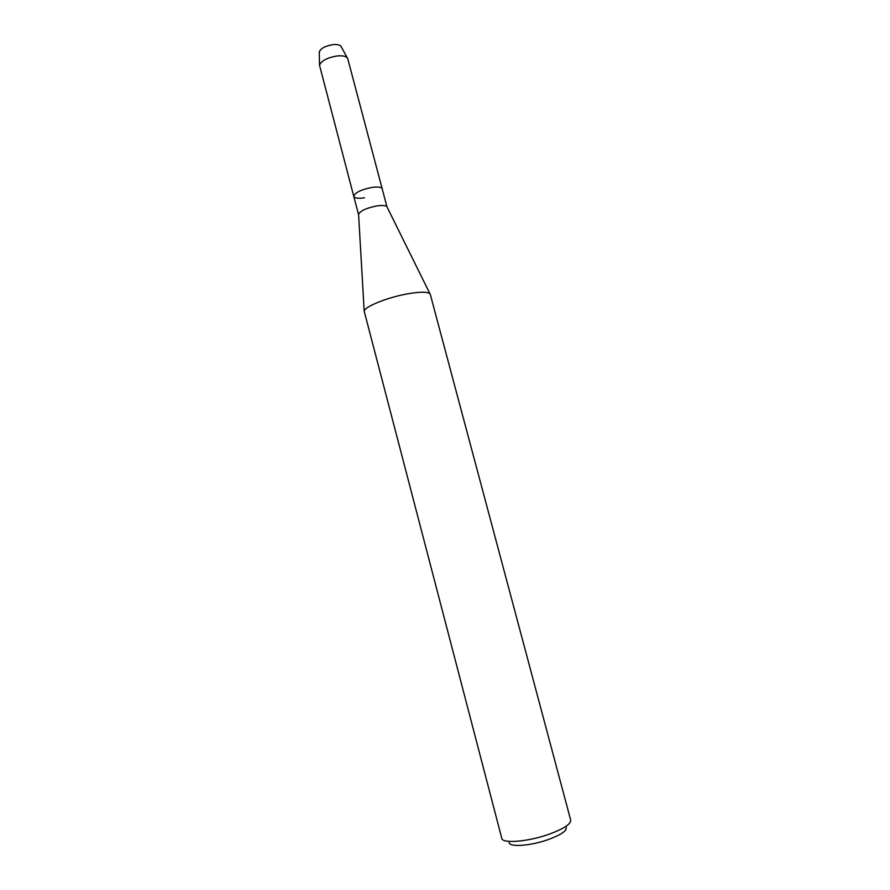 <?xml version="1.0" encoding="UTF-8"?>
<svg xmlns="http://www.w3.org/2000/svg" width="890" height="890" viewBox="0 0 890 890"><rect width="100%" height="100%" fill="white"/><g stroke="black" fill="none" stroke-linecap="round" stroke-linejoin="round"><path stroke-width="1.33" d="M340.937 46.213C339.602 44.767 336.898 44.244 332.827 44.645C325.262 45.957 320.756 48.383 319.276 51.943L319.299 52.699C319.855 48.906 324.361 46.224 332.827 44.645C337.599 44.211 340.425 44.956 341.304 46.881L347.79 58.829L386.928 206.725L430.304 294.445L570.69 820.113C570.957 824.006 564.015 828.612 549.875 833.93C528.782 841.695 502.26 843.943 501.782 838.324L364.188 311.155C364.555 306.727 386.894 297.616 406.697 294.011C419.568 291.72 427.311 291.642 429.926 293.789M358.603 214.768L358.57 214.212C360.428 210.797 366.446 208.049 376.615 205.957C382.155 205.134 385.593 205.39 386.928 206.725M371.72 187.456C377.939 186.589 381.476 187.067 382.3 188.869C381.476 187.067 377.939 186.589 371.72 187.456C360.639 189.781 354.665 192.763 353.775 196.412C354.665 192.763 360.639 189.781 371.72 187.456M509.214 842.073C507.745 847.569 530.674 846.101 549.119 839.27C561.835 834.419 567.497 830.337 566.073 827.044M364.466 197.814C358.225 198.704 354.665 198.236 353.775 196.412L319.521 65.226C321.412 60.765 327.209 57.683 336.932 55.981C342.161 55.447 345.62 56.081 347.3 57.883M358.57 214.212L364.188 311.155M353.775 196.412L358.592 214.724M319.276 51.943L319.521 65.226"/></g></svg>

